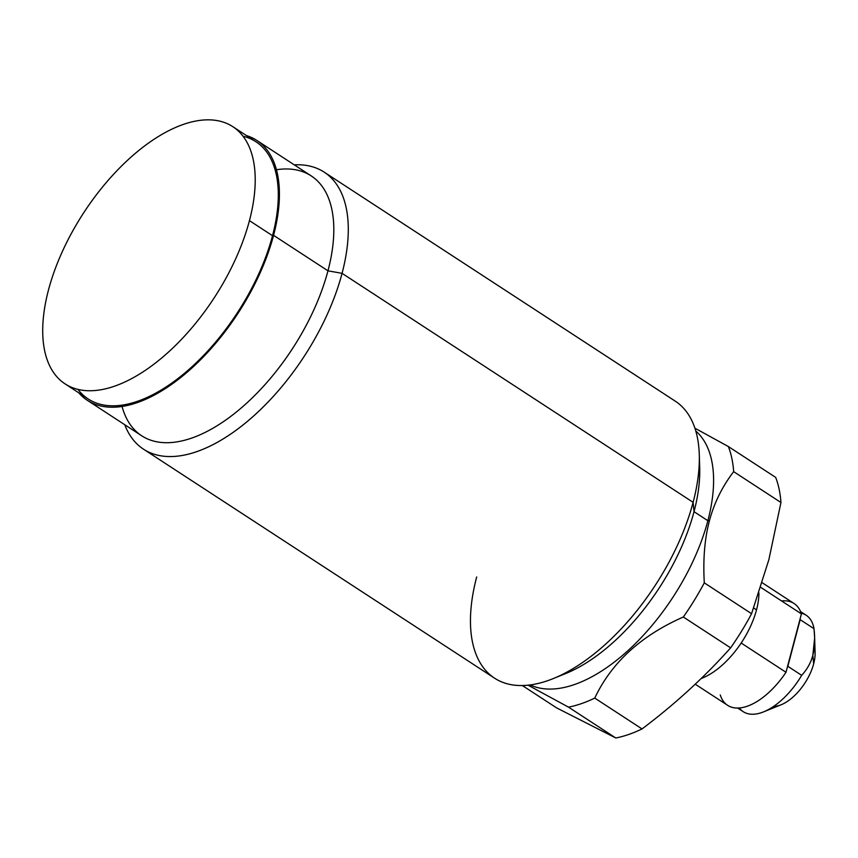 <?xml version="1.0" encoding="UTF-8"?>
<svg xmlns="http://www.w3.org/2000/svg" width="858" height="858" viewBox="0 0 858 858"><rect width="100%" height="100%" fill="white"/><g stroke="black" fill="none" stroke-linecap="round" stroke-linejoin="round"><path stroke-width="1.29" d="M781.574 600.943A60.779 30.824 123.1 0 1 801.415 613.888L760.756 587.365L801.415 613.888L787.354 667.095L800.053 619.058A57.583 29.204 123.1 0 1 800.16 619.658L787.837 666.301A57.583 29.204 123.1 0 1 787.354 667.095A57.583 29.204 -56.9 0 0 787.837 666.301L801.683 675.343A57.583 29.204 123.1 0 1 743.232 711.679L737.644 708.032M695.237 684.191L727.638 705.319A60.779 30.824 123.1 0 0 785.992 672.275L787.354 667.095L785.992 672.275L741.173 643.039L785.992 672.275A60.779 30.824 123.1 0 1 720.259 694.948M762.226 582.754L794.047 603.506A60.779 30.824 123.1 0 1 801.415 613.888L800.053 619.058A57.583 29.204 -56.9 0 1 800.16 619.658L814.017 628.689C815.175 639.178 814.789 648.037 812.837 655.265L813.663 663.824A38.385 19.466 123.1 0 1 781.188 704.74L763.663 711.829A57.583 29.204 -56.9 0 0 801.683 675.343C807.228 669.251 810.949 662.558 812.837 655.265C810.949 662.558 807.228 669.251 801.683 675.343L787.837 666.301L800.16 619.658L814.017 628.689A57.583 29.204 -56.9 0 0 801.158 613.127M756.52 609.856A63.975 32.454 123.1 0 1 701.158 678.528A63.975 32.454 123.1 0 0 756.52 609.856L753.678 608L756.52 609.856A63.975 32.454 123.1 0 0 758.933 592.932A63.975 32.454 123.1 0 1 756.52 609.856M768.843 559.781L780.952 502.498A166.334 84.374 -56.9 0 0 775.664 477.391A166.334 84.374 123.1 0 1 780.952 502.498L733.665 471.653A166.334 84.374 -56.9 0 0 728.367 446.546L775.664 477.391L728.367 446.546A166.334 84.374 123.1 0 1 733.665 471.653C722.136 486.743 714.038 503.185 709.373 520.988C704.643 538.738 702.949 559.362 704.289 582.85L751.576 613.695L768.843 559.781L751.576 613.695A166.334 84.374 123.1 0 1 730.619 647.854A166.334 84.374 -56.9 0 0 751.576 613.695L704.289 582.85A166.334 84.374 123.1 0 1 683.333 617.009A166.334 84.374 -56.9 0 0 704.289 582.85C702.949 559.362 704.643 538.738 709.373 520.988L707.871 520.72L709.373 520.988C714.038 503.185 722.136 486.743 733.665 471.653L780.952 502.498L768.843 559.781M556.595 707.871L615.797 737.987A166.334 84.374 -56.9 0 0 642.041 728.935C674.989 704.128 704.515 677.101 730.619 647.854L683.333 617.009C640.958 635.671 611.443 662.698 594.755 698.09L642.041 728.935A166.334 84.374 123.1 0 1 615.797 737.987L568.5 707.142A166.334 84.374 -56.9 0 0 594.755 698.09A166.334 84.374 123.1 0 1 568.5 707.142L528.045 685.188L568.5 707.142L615.797 737.987L556.595 707.871L522.35 685.542L556.595 707.871M559.523 675.847A151.941 77.07 -56.9 0 0 694.025 511.679L707.871 520.72A151.941 77.07 123.1 0 1 530.201 684.931A151.941 77.07 -56.9 0 0 707.871 520.72A151.941 77.07 -56.9 0 0 695.817 431.038A151.941 77.07 123.1 0 1 707.871 520.72L694.025 511.679A151.941 77.07 -56.9 0 0 699.313 461.529M594.755 698.09C611.443 662.698 640.958 635.671 683.333 617.009L730.619 647.854C704.515 677.101 674.989 704.128 642.041 728.935L594.755 698.09M694.926 428.206L728.367 446.546L694.926 428.206M324.195 172.147L675.246 401.136A165.379 83.88 123.1 0 1 693.114 502.327L694.025 511.679A151.941 77.07 123.1 0 1 565.476 673.637L553.206 678.603A165.379 83.88 -56.9 0 0 693.114 502.327A165.379 83.88 -56.9 0 0 699.291 454.643L699.699 467.867A151.941 77.07 123.1 0 1 694.025 511.679L693.114 502.327L342.063 273.337A165.379 83.88 -56.9 0 0 324.195 172.147A165.379 83.88 -56.9 0 0 294.273 164.843A165.379 83.88 123.1 0 1 342.063 273.337L693.114 502.327A165.379 83.88 123.1 0 1 603.657 645.902A165.379 83.88 123.1 0 1 494.54 678.163L143.49 449.174A165.379 83.88 -56.9 0 0 252.606 416.913A165.379 83.88 -56.9 0 0 342.063 273.337A165.379 83.88 123.1 0 1 232.443 432.84A165.379 83.88 123.1 0 1 124.753 424.721A165.379 83.88 -56.9 0 0 143.49 449.174M476.683 576.973A165.379 83.88 -56.9 0 0 553.206 678.603M122.05 406.456A155.137 78.689 -56.9 0 0 221.3 423.069A155.137 78.689 -56.9 0 0 327.971 270.828L342.063 273.337L327.971 270.828A155.137 78.689 -56.9 0 0 276.458 169.734M273.573 235.339A155.137 78.689 -56.9 0 0 256.81 140.412A155.137 78.689 -56.9 0 0 246.503 135.596A155.137 78.689 123.1 0 1 273.573 235.339A155.137 78.689 123.1 0 1 182.003 376.512A155.137 78.689 123.1 0 1 78.732 392.792A155.137 78.689 -56.9 0 0 87.291 400.289A155.137 78.689 -56.9 0 0 189.65 370.034A155.137 78.689 -56.9 0 0 273.573 235.339L327.971 270.828L273.573 235.339M256.81 140.412L311.218 175.901A155.137 78.689 123.1 0 1 327.971 270.828A155.137 78.689 123.1 0 1 244.047 405.512A155.137 78.689 123.1 0 1 141.699 435.778L87.291 400.289M77.949 389.393A153.539 77.885 -56.9 0 0 180.094 376.866A153.539 77.885 -56.9 0 0 272.522 235.703A153.539 77.885 -56.9 0 0 243.071 136.25M232.85 126.694L255.941 141.752A153.539 77.885 123.1 0 1 272.522 235.703L249.442 220.635L272.522 235.703A153.539 77.885 123.1 0 1 189.468 369.004A153.539 77.885 123.1 0 1 88.17 398.959L65.079 383.891A153.539 77.885 -56.9 0 0 166.377 353.946A153.539 77.885 -56.9 0 0 249.442 220.635A153.539 77.885 -56.9 0 0 232.85 126.694A153.539 77.885 -56.9 0 0 131.553 156.639A153.539 77.885 -56.9 0 0 48.488 289.95A153.539 77.885 -56.9 0 0 65.079 383.891M48.488 289.95A153.539 77.885 123.1 0 1 183.558 124.346A153.539 77.885 123.1 0 1 249.442 220.635A153.539 77.885 123.1 0 1 114.371 386.239A153.539 77.885 123.1 0 1 48.488 289.95M739.306 707.957A57.583 29.204 -56.9 0 0 763.663 711.829M800.568 611.582L806.155 615.229A57.583 29.204 123.1 0 1 814.017 628.689L814.65 637.998L812.837 655.265L813.663 663.824A38.385 19.466 123.1 0 1 773.691 706.349M814.628 637.183L815.1 652.756A38.385 19.466 123.1 0 1 813.663 663.824A38.385 19.466 123.1 0 0 814.285 647.264"/></g></svg>
